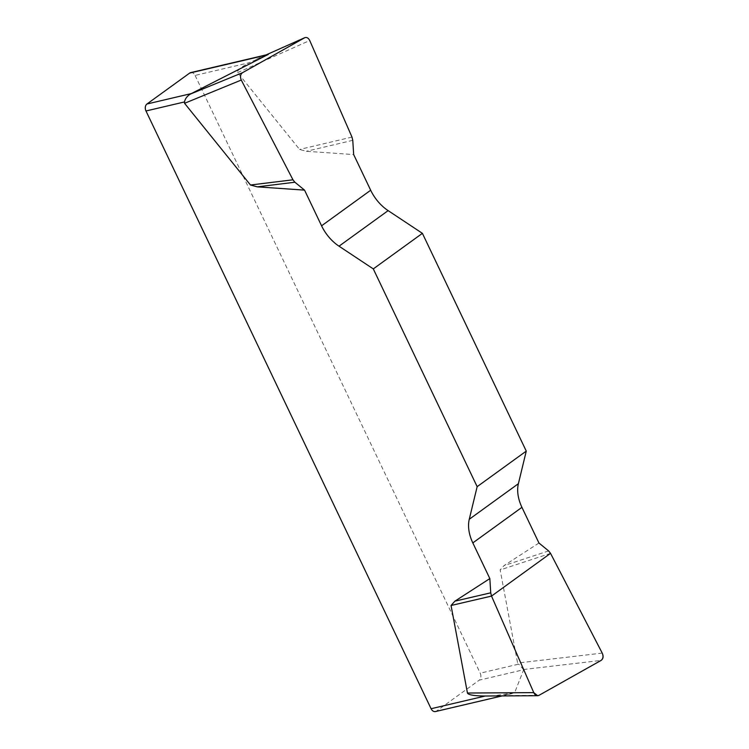<?xml version="1.0" encoding="UTF-8"?>
<svg xmlns="http://www.w3.org/2000/svg" width="749" height="749" viewBox="0 0 749 749"><rect width="100%" height="100%" fill="white"/><g stroke="black" fill="none" stroke-linecap="round" stroke-linejoin="round"><path stroke-width="0.56" stroke-dasharray="3.75 2.81" d="M190.686 72.606A5.28 3.811 -103.2 0 1 195.096 75.424L249.239 62.719C240.541 67.447 236.665 70.743 237.602 72.616L299.591 149.454L306.388 151.289L353.668 154.566M538.952 543.025L504.011 565.607L500.154 569.933L517.606 663.034L518.72 664.129L480.203 673.173A5.28 3.811 -103.2 0 1 479.229 680.158L523.663 669.728L514.629 692.75L495.145 695.615L486.204 696.018M195.096 75.424L480.203 673.173M268.292 54.396L249.239 62.719M514.629 692.75L436.517 711.082L479.229 680.158M523.663 669.728L518.72 664.129M436.517 711.082A5.28 3.811 -103.2 0 1 435.497 711.55M550.534 553.352L500.154 569.933M548.614 550.918L504.011 565.607M351.983 137.076L299.591 149.454M352.77 140.325L306.388 151.289M602.224 653.1L517.606 663.034M523.485 669.522L601.072 660.421M538.962 695.344L495.145 695.615M266.11 54.902L256.879 59.012M237.602 72.616L309.74 40.53M502.092 695.924L513.102 693.34M266.045 54.92L255.559 59.583"/><path stroke-width="1.12" d="M373.292 268.9L422.399 233.342L388.132 210.628A35.194 23.322 54.1 0 1 370.68 190.246L353.668 154.566L352.77 140.325L351.983 137.076L309.74 40.53C308.448 38.002 306.79 37.047 304.787 37.693L242.433 72.737C240.345 74.385 239.961 76.819 241.281 80.049L292.971 179.807L294.891 182.232L304.553 190.124L321.574 225.805A35.194 23.322 -125.9 0 0 339.016 246.187L373.292 268.9L477.15 486.663L469.267 519.263A35.194 23.322 -125.9 0 0 472.825 542.903L489.837 578.584L490.735 592.824L491.522 596.082L533.765 692.619L537.613 695.709L538.962 695.344L601.072 660.421C603.16 658.774 603.554 656.33 602.224 653.1L550.534 553.352L548.614 550.918L538.952 543.025L521.931 507.345A35.194 23.322 54.1 0 1 518.383 483.704L526.266 451.104L477.15 486.663M304.553 190.124L257.281 186.847L250.484 185.012L184.554 103.296L184.497 101.948L145.98 110.983L431.087 708.732L485.24 696.018L537.501 695.709M491.522 596.082L451.048 605.492L467.451 693.031C468.312 694.922 474.239 695.915 485.24 696.018M451.048 605.492L454.905 601.157L489.837 578.584M422.399 233.342L526.266 451.104M145.98 110.983A5.28 3.811 -103.2 0 1 146.954 103.999L189.666 73.074A5.28 3.811 -103.2 0 1 190.686 72.606L268.292 54.396L190.424 94.046C187.119 96.097 185.143 98.737 184.497 101.948M502.092 695.924L435.497 711.55A5.28 3.811 -103.2 0 1 431.087 708.732M490.735 592.824L454.905 601.157M292.971 179.807L250.484 185.012M294.891 182.232L257.281 186.847M602.205 653.062C603.685 656.386 603.291 658.839 601.044 660.44L538.99 695.334C536.874 696.308 535.132 695.39 533.747 692.591L491.522 596.082L550.534 553.352L602.205 653.062M267.767 54.743L189.666 73.074M146.954 103.999L191.398 93.569M388.132 210.628L339.016 246.187M321.574 225.805L370.68 190.246M469.267 519.263L518.383 483.704M521.931 507.345L472.825 542.903M467.451 693.031L533.765 692.619M241.281 80.049L184.554 103.296M190.424 94.046L242.433 72.737M304.543 37.806L266.11 54.902M304.759 37.703L266.045 54.92"/></g></svg>
